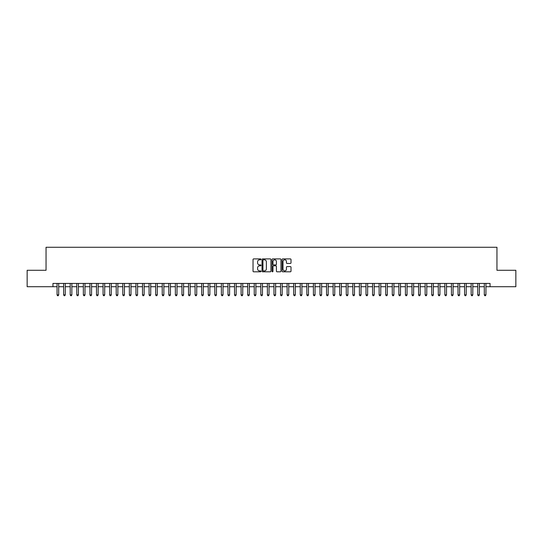 <?xml version="1.0" encoding="UTF-8"?>
<svg xmlns="http://www.w3.org/2000/svg" width="543" height="543" viewBox="0 0 543 543"><rect width="100%" height="100%" fill="white"/><g stroke="black" fill="none" stroke-linecap="round" stroke-linejoin="round"><path stroke-width="0.81" d="M260.986 259.357A0.455 0.455 0 0 0 260.531 258.902L253.676 258.902A0.645 0.645 0 0 0 253.031 259.547L253.031 271.161A0.645 0.645 0 0 0 253.676 271.805L260.531 271.805A0.455 0.455 0 0 0 260.986 271.357A0.455 0.455 0 0 0 260.531 270.903L259.642 270.903A2.063 2.063 0 0 1 257.579 268.839L257.579 267.869A2.063 2.063 0 0 1 259.642 265.805L260.531 265.805A0.455 0.455 0 0 0 260.986 265.357A0.455 0.455 0 0 0 260.531 264.903L259.642 264.903A2.063 2.063 0 0 1 257.579 262.839L257.579 261.869A2.063 2.063 0 0 1 259.642 259.805L260.531 259.805A0.455 0.455 0 0 0 260.986 259.357M290.356 263.45A0.645 0.645 0 0 0 291 262.805L291 259.547A0.645 0.645 0 0 0 290.356 258.902L282.74 258.902A0.645 0.645 0 0 0 282.095 259.547L282.095 271.161A0.645 0.645 0 0 0 282.74 271.805L290.356 271.805A0.645 0.645 0 0 0 291 271.161L291 267.224A0.645 0.645 0 0 0 290.356 266.579L287.098 266.579A0.645 0.645 0 0 0 286.453 267.224L286.453 269.179A1.724 1.724 0 0 1 284.729 270.903A1.724 1.724 0 0 1 282.998 269.179L282.998 261.529A1.724 1.724 0 0 1 284.729 259.805A1.724 1.724 0 0 1 286.453 261.529L286.453 262.805A0.645 0.645 0 0 0 287.098 263.45L290.356 263.45M52.949 286.718L27.15 286.718L27.15 270.285L46.046 270.285L46.046 247.275L496.954 247.275L496.954 270.285L515.85 270.285L515.85 286.718L490.051 286.718L490.051 283.432L52.949 283.432L52.949 286.718L57.056 286.718M270.937 259.547A0.645 0.645 0 0 0 270.292 258.902L262.676 258.902A0.645 0.645 0 0 0 262.031 259.547L262.031 271.161A0.645 0.645 0 0 0 262.676 271.805L270.292 271.805A0.645 0.645 0 0 0 270.937 271.161L270.937 259.547M272.708 258.902L280.324 258.902A0.645 0.645 0 0 1 280.969 259.547L280.969 271.161A0.645 0.645 0 0 1 280.324 271.805L277.066 271.805A0.645 0.645 0 0 1 276.421 271.161L276.421 266.45A0.645 0.645 0 0 0 275.776 265.805L273.611 265.805A0.645 0.645 0 0 0 272.966 266.45L272.966 271.357A0.455 0.455 0 0 1 272.518 271.805A0.455 0.455 0 0 1 272.063 271.357L272.063 259.547A0.645 0.645 0 0 1 272.708 258.902M58.698 286.718L63.633 286.718M65.275 286.718L70.203 286.718M71.846 286.718L76.773 286.718M78.416 286.718L83.35 286.718M84.993 286.718L89.921 286.718M91.563 286.718L96.498 286.718M98.14 286.718L103.068 286.718M104.711 286.718L109.638 286.718M111.281 286.718L116.216 286.718M117.858 286.718L122.786 286.718M124.428 286.718L129.363 286.718M131.006 286.718L135.933 286.718M137.576 286.718L142.504 286.718M144.146 286.718L149.081 286.718M150.723 286.718L155.651 286.718M157.294 286.718L162.221 286.718M163.871 286.718L168.798 286.718M170.441 286.718L175.369 286.718M177.011 286.718L181.946 286.718M183.588 286.718L188.516 286.718M190.159 286.718L195.086 286.718M196.736 286.718L201.663 286.718M203.306 286.718L208.234 286.718M209.876 286.718L214.811 286.718M216.453 286.718L221.381 286.718M223.024 286.718L227.951 286.718M229.594 286.718L234.528 286.718M236.171 286.718L241.099 286.718M242.741 286.718L247.676 286.718M249.318 286.718L254.246 286.718M255.889 286.718L260.816 286.718M262.459 286.718L267.394 286.718M269.036 286.718L273.964 286.718M275.606 286.718L280.541 286.718M282.184 286.718L287.111 286.718M288.754 286.718L293.682 286.718M295.324 286.718L300.259 286.718M301.901 286.718L306.829 286.718M308.472 286.718L313.406 286.718M315.049 286.718L319.976 286.718M321.619 286.718L326.547 286.718M328.189 286.718L333.124 286.718M334.766 286.718L339.694 286.718M341.337 286.718L346.264 286.718M347.914 286.718L352.841 286.718M354.484 286.718L359.412 286.718M361.054 286.718L365.989 286.718M367.631 286.718L372.559 286.718M374.202 286.718L379.129 286.718M380.779 286.718L385.706 286.718M387.349 286.718L392.277 286.718M393.919 286.718L398.854 286.718M400.496 286.718L405.424 286.718M407.067 286.718L411.994 286.718M413.637 286.718L418.572 286.718M420.214 286.718L425.142 286.718M426.784 286.718L431.719 286.718M433.362 286.718L438.289 286.718M439.932 286.718L444.86 286.718M446.502 286.718L451.437 286.718M453.079 286.718L458.007 286.718M459.649 286.718L464.584 286.718M466.227 286.718L471.154 286.718M472.797 286.718L477.725 286.718M479.367 286.718L484.302 286.718M485.944 286.718L490.051 286.718M263.389 259.805A0.455 0.455 0 0 0 262.934 260.26L262.934 270.448A0.455 0.455 0 0 0 263.389 270.903L264.326 270.903A2.063 2.063 0 0 0 266.389 268.839L266.389 261.869A2.063 2.063 0 0 0 264.326 259.805L263.389 259.805M276.421 261.563A1.724 1.724 0 0 0 274.697 259.839A1.724 1.724 0 0 0 272.966 261.563L272.966 264.258A0.645 0.645 0 0 0 273.611 264.903L275.776 264.903A0.645 0.645 0 0 0 276.421 264.258L276.421 261.563M58.698 283.432L58.698 294.869L57.056 294.869L57.056 283.432M58.698 294.869L58.21 295.725L57.551 295.725L57.056 294.869M65.275 283.432L65.275 294.869L63.633 294.869L63.633 283.432M65.275 294.869L64.78 295.725L64.122 295.725L63.633 294.869M71.846 283.432L71.846 294.869L70.203 294.869L70.203 283.432M71.846 294.869L71.35 295.725L70.699 295.725L70.203 294.869M78.416 283.432L78.416 294.869L76.773 294.869L76.773 283.432M78.416 294.869L77.927 295.725L77.269 295.725L76.773 294.869M84.993 283.432L84.993 294.869L83.35 294.869L83.35 283.432M84.993 294.869L84.498 295.725L83.839 295.725L83.35 294.869M91.563 283.432L91.563 294.869L89.921 294.869L89.921 283.432M91.563 294.869L91.075 295.725L90.416 295.725L89.921 294.869M98.14 283.432L98.14 294.869L96.498 294.869L96.498 283.432M98.14 294.869L97.645 295.725L96.987 295.725L96.498 294.869M104.711 283.432L104.711 294.869L103.068 294.869L103.068 283.432M104.711 294.869L104.215 295.725L103.564 295.725L103.068 294.869M111.281 283.432L111.281 294.869L109.638 294.869L109.638 283.432M111.281 294.869L110.792 295.725L110.134 295.725L109.638 294.869M117.858 283.432L117.858 294.869L116.216 294.869L116.216 283.432M117.858 294.869L117.363 295.725L116.704 295.725L116.216 294.869M124.428 283.432L124.428 294.869L122.786 294.869L122.786 283.432M124.428 294.869L123.94 295.725L123.281 295.725L122.786 294.869M131.006 283.432L131.006 294.869L129.363 294.869L129.363 283.432M131.006 294.869L130.51 295.725L129.852 295.725L129.363 294.869M137.576 283.432L137.576 294.869L135.933 294.869L135.933 283.432M137.576 294.869L137.08 295.725L136.429 295.725L135.933 294.869M144.146 283.432L144.146 294.869L142.504 294.869L142.504 283.432M144.146 294.869L143.657 295.725L142.999 295.725L142.504 294.869M150.723 283.432L150.723 294.869L149.081 294.869L149.081 283.432M150.723 294.869L150.228 295.725L149.569 295.725L149.081 294.869M157.294 283.432L157.294 294.869L155.651 294.869L155.651 283.432M157.294 294.869L156.805 295.725L156.146 295.725L155.651 294.869M163.871 283.432L163.871 294.869L162.221 294.869L162.221 283.432M163.871 294.869L163.375 295.725L162.717 295.725L162.221 294.869M170.441 283.432L170.441 294.869L168.798 294.869L168.798 283.432M170.441 294.869L169.945 295.725L169.287 295.725L168.798 294.869M177.011 283.432L177.011 294.869L175.369 294.869L175.369 283.432M177.011 294.869L176.523 295.725L175.864 295.725L175.369 294.869M183.588 283.432L183.588 294.869L181.946 294.869L181.946 283.432M183.588 294.869L183.093 295.725L182.434 295.725L181.946 294.869M190.159 283.432L190.159 294.869L188.516 294.869L188.516 283.432M190.159 294.869L189.67 295.725L189.012 295.725L188.516 294.869M196.736 283.432L196.736 294.869L195.086 294.869L195.086 283.432M196.736 294.869L196.24 295.725L195.582 295.725L195.086 294.869M203.306 283.432L203.306 294.869L201.663 294.869L201.663 283.432M203.306 294.869L202.81 295.725L202.152 295.725L201.663 294.869M209.876 283.432L209.876 294.869L208.234 294.869L208.234 283.432M209.876 294.869L209.388 295.725L208.729 295.725L208.234 294.869M216.453 283.432L216.453 294.869L214.811 294.869L214.811 283.432M216.453 294.869L215.958 295.725L215.299 295.725L214.811 294.869M223.024 283.432L223.024 294.869L221.381 294.869L221.381 283.432M223.024 294.869L222.528 295.725L221.877 295.725L221.381 294.869M229.594 283.432L229.594 294.869L227.951 294.869L227.951 283.432M229.594 294.869L229.105 295.725L228.447 295.725L227.951 294.869M236.171 283.432L236.171 294.869L234.528 294.869L234.528 283.432M236.171 294.869L235.676 295.725L235.017 295.725L234.528 294.869M242.741 283.432L242.741 294.869L241.099 294.869L241.099 283.432M242.741 294.869L242.253 295.725L241.594 295.725L241.099 294.869M249.318 283.432L249.318 294.869L247.676 294.869L247.676 283.432M249.318 294.869L248.823 295.725L248.165 295.725L247.676 294.869M255.889 283.432L255.889 294.869L254.246 294.869L254.246 283.432M255.889 294.869L255.393 295.725L254.742 295.725L254.246 294.869M262.459 283.432L262.459 294.869L260.816 294.869L260.816 283.432M262.459 294.869L261.97 295.725L261.312 295.725L260.816 294.869M269.036 283.432L269.036 294.869L267.394 294.869L267.394 283.432M269.036 294.869L268.541 295.725L267.882 295.725L267.394 294.869M275.606 283.432L275.606 294.869L273.964 294.869L273.964 283.432M275.606 294.869L275.118 295.725L274.459 295.725L273.964 294.869M282.184 283.432L282.184 294.869L280.541 294.869L280.541 283.432M282.184 294.869L281.688 295.725L281.03 295.725L280.541 294.869M288.754 283.432L288.754 294.869L287.111 294.869L287.111 283.432M288.754 294.869L288.258 295.725L287.607 295.725L287.111 294.869M295.324 283.432L295.324 294.869L293.682 294.869L293.682 283.432M295.324 294.869L294.835 295.725L294.177 295.725L293.682 294.869M301.901 283.432L301.901 294.869L300.259 294.869L300.259 283.432M301.901 294.869L301.406 295.725L300.747 295.725L300.259 294.869M308.472 283.432L308.472 294.869L306.829 294.869L306.829 283.432M308.472 294.869L307.983 295.725L307.324 295.725L306.829 294.869M315.049 283.432L315.049 294.869L313.406 294.869L313.406 283.432M315.049 294.869L314.553 295.725L313.895 295.725L313.406 294.869M321.619 283.432L321.619 294.869L319.976 294.869L319.976 283.432M321.619 294.869L321.123 295.725L320.472 295.725L319.976 294.869M328.189 283.432L328.189 294.869L326.547 294.869L326.547 283.432M328.189 294.869L327.7 295.725L327.042 295.725L326.547 294.869M334.766 283.432L334.766 294.869L333.124 294.869L333.124 283.432M334.766 294.869L334.271 295.725L333.612 295.725L333.124 294.869M341.337 283.432L341.337 294.869L339.694 294.869L339.694 283.432M341.337 294.869L340.848 295.725L340.189 295.725L339.694 294.869M347.914 283.432L347.914 294.869L346.264 294.869L346.264 283.432M347.914 294.869L347.418 295.725L346.76 295.725L346.264 294.869M354.484 283.432L354.484 294.869L352.841 294.869L352.841 283.432M354.484 294.869L353.988 295.725L353.33 295.725L352.841 294.869M361.054 283.432L361.054 294.869L359.412 294.869L359.412 283.432M361.054 294.869L360.566 295.725L359.907 295.725L359.412 294.869M367.631 283.432L367.631 294.869L365.989 294.869L365.989 283.432M367.631 294.869L367.136 295.725L366.477 295.725L365.989 294.869M374.202 283.432L374.202 294.869L372.559 294.869L372.559 283.432M374.202 294.869L373.713 295.725L373.055 295.725L372.559 294.869M380.779 283.432L380.779 294.869L379.129 294.869L379.129 283.432M380.779 294.869L380.283 295.725L379.625 295.725L379.129 294.869M387.349 283.432L387.349 294.869L385.706 294.869L385.706 283.432M387.349 294.869L386.854 295.725L386.195 295.725L385.706 294.869M393.919 283.432L393.919 294.869L392.277 294.869L392.277 283.432M393.919 294.869L393.431 295.725L392.772 295.725L392.277 294.869M400.496 283.432L400.496 294.869L398.854 294.869L398.854 283.432M400.496 294.869L400.001 295.725L399.343 295.725L398.854 294.869M407.067 283.432L407.067 294.869L405.424 294.869L405.424 283.432M407.067 294.869L406.571 295.725L405.92 295.725L405.424 294.869M413.637 283.432L413.637 294.869L411.994 294.869L411.994 283.432M413.637 294.869L413.148 295.725L412.49 295.725L411.994 294.869M420.214 283.432L420.214 294.869L418.572 294.869L418.572 283.432M420.214 294.869L419.719 295.725L419.06 295.725L418.572 294.869M426.784 283.432L426.784 294.869L425.142 294.869L425.142 283.432M426.784 294.869L426.296 295.725L425.637 295.725L425.142 294.869M433.362 283.432L433.362 294.869L431.719 294.869L431.719 283.432M433.362 294.869L432.866 295.725L432.208 295.725L431.719 294.869M439.932 283.432L439.932 294.869L438.289 294.869L438.289 283.432M439.932 294.869L439.436 295.725L438.785 295.725L438.289 294.869M446.502 283.432L446.502 294.869L444.86 294.869L444.86 283.432M446.502 294.869L446.013 295.725L445.355 295.725L444.86 294.869M453.079 283.432L453.079 294.869L451.437 294.869L451.437 283.432M453.079 294.869L452.584 295.725L451.925 295.725L451.437 294.869M459.649 283.432L459.649 294.869L458.007 294.869L458.007 283.432M459.649 294.869L459.161 295.725L458.502 295.725L458.007 294.869M466.227 283.432L466.227 294.869L464.584 294.869L464.584 283.432M466.227 294.869L465.731 295.725L465.073 295.725L464.584 294.869M472.797 283.432L472.797 294.869L471.154 294.869L471.154 283.432M472.797 294.869L472.301 295.725L471.65 295.725L471.154 294.869M479.367 283.432L479.367 294.869L477.725 294.869L477.725 283.432M479.367 294.869L478.878 295.725L478.22 295.725L477.725 294.869M485.944 283.432L485.944 294.869L484.302 294.869L484.302 283.432M485.944 294.869L485.449 295.725L484.79 295.725L484.302 294.869"/></g></svg>
